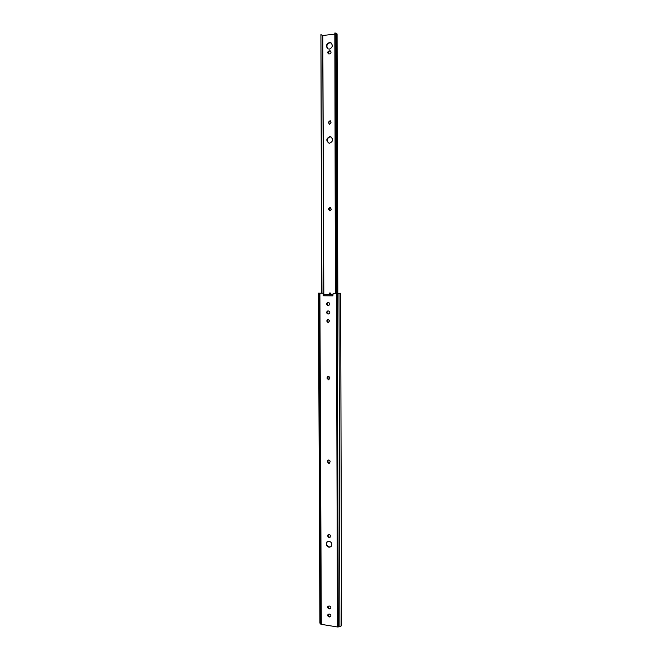 <?xml version="1.0" encoding="UTF-8"?>
<svg xmlns="http://www.w3.org/2000/svg" width="660" height="660" viewBox="0 0 660 660"><rect width="100%" height="100%" fill="white"/><g stroke="black" fill="none" stroke-linecap="round" stroke-linejoin="round"><path stroke-width="0.99" d="M330.049 537.339L329.431 537.421L328.061 535.813L328.399 534.369M329.026 537.718L327.657 536.093L328.102 534.551C329.29 534.031 330.049 534.485 330.388 535.904L329.942 537.446L329.026 537.718M329.62 463.155L327.789 461.612L328.309 459.987M328.762 463.411L327.376 461.818L327.979 460.127C329.142 459.731 329.86 460.202 330.124 461.53L329.53 463.221L328.762 463.411M329.068 379.673L327.484 378.13L328.259 376.291M328.457 379.797L327.071 378.246L327.904 376.382L329.835 377.842L328.457 379.797M328.655 322.69L327.277 321.156L328.267 319.201M328.251 322.74L326.857 321.214L327.896 319.242L329.637 320.727L328.251 322.74M331.064 546.653L329.464 546.975C326.609 545.787 325.941 543.939 327.475 541.439M329.035 541.142C331.914 542.33 332.574 544.187 331.023 546.694L329.06 547.272C326.172 546.059 325.52 544.203 327.104 541.703L329.035 541.142M339.9 626.687L338.992 293.304L340.667 293.246L341.534 625.713L339.9 626.687L337.45 626.967L336.468 293.329L333.11 293.312L332.904 295.837M323.837 295.779L323.631 293.23L318.466 293.172L319.894 293.238L321.296 624.343L320.735 624.121L319.316 293.221M323.837 295.804L324.25 294.707L332.904 294.764L332.491 295.861L323.639 295.779M323.218 295.804L323.21 293.254L319.894 293.238M323.21 293.254L323.631 293.23M330.701 616.498L329.472 616.539C328.284 616.085 327.904 615.293 328.325 614.155M330.66 608.396L329.447 608.438C328.243 607.984 327.863 607.183 328.3 606.037M328.828 313.937L328.391 313.929C326.716 313.129 326.601 312.139 328.028 310.959M328.762 305.432L328.358 305.423C326.675 304.606 326.568 303.616 328.045 302.445M340.667 293.246L333.11 293.312M329.554 616.985L329.068 616.91C327.781 616.366 327.434 615.516 328.045 614.369L329.538 614.113C330.833 614.658 331.171 615.508 330.569 616.654L329.959 616.613M329.522 608.883L329.043 608.801C327.739 608.256 327.401 607.406 328.02 606.251L329.513 606.004C330.808 606.548 331.147 607.398 330.536 608.553L329.926 608.512M328.465 313.978L327.979 313.97C326.287 313.153 326.18 312.163 327.649 310.992L328.457 310.967C330.14 311.776 330.256 312.774 328.796 313.945L328.787 313.945M328.441 305.464L327.946 305.464C326.246 304.631 326.147 303.633 327.649 302.47L328.424 302.453C330.124 303.278 330.231 304.276 328.738 305.44L328.688 305.448M337.45 626.967L321.296 624.343M318.466 293.172L319.902 623.098L320.735 624.121M336.468 293.329L337.301 293.329L338.258 626.967M338.992 293.304L337.301 293.329M332.904 294.764L324.25 294.707M329.901 210.886L328.952 208.939L330.396 207.364M329.942 210.886L328.54 208.865L330.016 207.298L331.328 209.311L329.942 210.886M329.307 124.311L328.655 122.512L330.396 120.887M329.645 124.336L328.234 122.347L330.049 120.739L331.039 122.686L329.645 124.336M328.878 143.096C326.353 140.498 326.758 138.402 330.099 136.826L330.982 136.909M329.686 136.669L330.454 136.736C333.506 139.136 333.259 141.289 329.711 143.179L328.993 143.121C325.891 140.745 326.123 138.6 329.686 136.669M327.995 48.881C326.098 46.192 326.692 44.154 329.786 42.768L331.213 43.015M329.365 42.512L330.775 42.743C333.16 45.342 332.689 47.462 329.381 49.112L328.02 48.889C325.594 46.316 326.04 44.187 329.365 42.512M328.845 294.707L329.975 292.76L331.609 294.723M329.653 53.938L328.515 53.897C327.352 52.676 327.558 51.67 329.142 50.869L330.289 50.919C331.444 52.14 331.229 53.146 329.653 53.938M334.603 34.147L322.699 35.516M322.625 35.475L320.917 34.625L321.973 293.221M321.601 293.221L320.917 34.625M329.257 294.707L329.975 292.76M328.622 53.938C327.838 52.651 328.152 51.711 329.563 51.125L330.602 51.125M335.387 293.296L334.834 33L335.841 33.115L336.6 293.304M337.235 293.304L336.493 33.676L335.841 33.478M336.493 33.676L337.078 33.957L337.813 293.296M335.618 293.296L334.834 33M329.604 377L327.64 376.918M327.376 461.818L327.789 461.612M327.071 378.246L327.484 378.13M326.857 321.214L327.277 321.156M320.092 623.477L318.656 293.188M327.946 305.464L328.358 305.423M327.979 313.97L328.391 313.929M326.857 320.677L327.277 320.628M327.071 377.718L327.484 377.594M327.376 461.299L327.789 461.092M328.54 209.41L328.96 209.476M328.234 122.892L328.655 123.065M323.829 295.779L322.806 35.516M329.142 50.869L329.563 51.125M329.645 50.82L330.066 51.067M328.234 122.347L328.655 122.512M328.54 208.865L328.952 208.939M328.837 294.228L329.249 294.203M330.454 136.736L330.875 136.884M330.775 42.743L331.188 42.999M323.722 295.779L322.699 35.302"/></g></svg>
